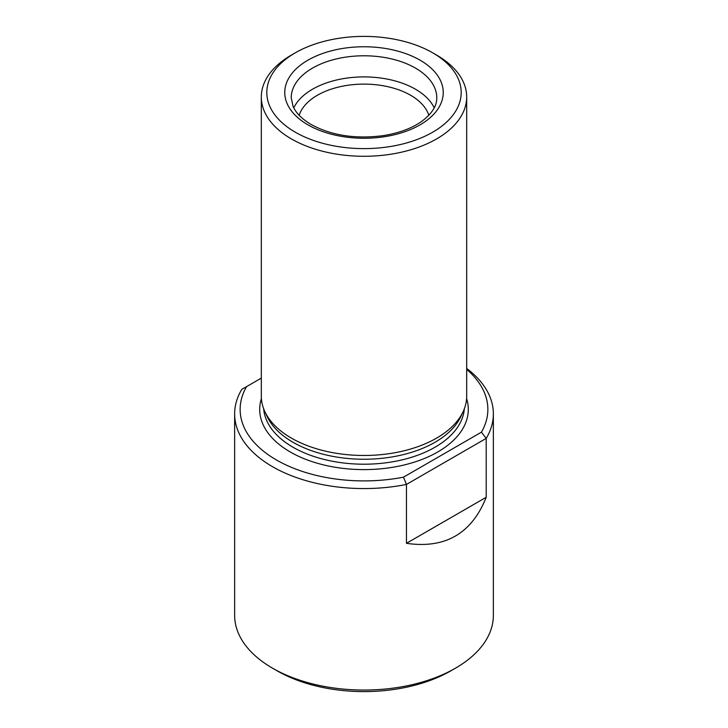 <?xml version="1.0" encoding="UTF-8"?>
<svg xmlns="http://www.w3.org/2000/svg" width="728" height="728" viewBox="0 0 728 728"><rect width="100%" height="100%" fill="white"/><g stroke="black" fill="none" stroke-linecap="round" stroke-linejoin="round"><path stroke-width="1.09" d="M261.316 378.105L241.796 389.371A129.366 74.693 0 0 0 234.634 413.877A129.366 74.693 0 0 0 272.527 466.694A129.366 74.693 0 0 0 406.452 484.429L403.467 477.177L481.408 432.177A123.869 71.517 0 0 0 466.684 369.396M481.408 432.177L486.204 438.393L406.452 484.429L406.452 543.315C445.154 548.957 471.735 533.606 486.204 497.279L486.204 438.393A129.366 74.693 0 0 0 493.366 413.877A129.366 74.693 0 0 0 466.684 368.45M246.592 386.604A123.869 71.517 0 0 0 276.413 459.959A123.869 71.517 0 0 0 403.467 477.177M234.634 413.877L234.634 615.36A129.366 74.693 0 0 0 272.527 668.177A129.366 74.693 0 0 0 455.473 668.177A129.366 74.693 0 0 0 493.366 615.36L493.366 413.877M277.095 670.816L272.527 668.177L277.095 670.816A122.896 70.953 0 0 0 450.905 670.816L455.473 668.177M261.316 96.997L261.316 396.187A102.684 59.287 0 0 0 264.774 411.447L266.967 416.189A100.418 57.976 0 0 0 292.993 442.26A100.418 57.976 0 0 0 390.062 457.257A100.418 57.976 0 0 0 461.033 416.189L463.226 411.447A102.684 59.287 0 0 0 466.684 396.187L466.684 96.997A102.684 59.287 180 0 1 403.294 151.77A102.684 59.287 180 0 1 291.391 138.921A102.684 59.287 180 0 1 261.316 96.997A102.684 59.287 180 0 1 291.391 55.082L295.277 52.835A97.188 56.111 180 0 1 432.723 52.835L432.723 52.835A97.188 56.111 180 0 1 432.723 132.187A97.188 56.111 180 0 1 295.277 132.187A97.188 56.111 180 0 1 295.277 52.835M264.774 411.447A102.684 59.287 0 0 0 291.391 438.11A102.684 59.287 0 0 0 390.654 453.444A102.684 59.287 0 0 0 463.226 411.447M436.609 55.082L432.723 52.835L436.609 55.082A102.684 59.287 180 0 1 466.684 96.997M428.819 115.297A65.902 38.047 0 0 0 364 84.111A65.902 38.047 0 0 0 299.181 115.297M434.207 107.862A72.773 42.015 0 0 0 364 76.904A72.773 42.015 0 0 0 293.794 107.862M406.452 543.315L486.204 497.279M261.398 398.562A104.304 60.215 0 0 0 290.245 451.97A104.304 60.215 0 0 0 412.448 462.717A104.304 60.215 0 0 0 466.603 398.562M263.682 408.845A100.418 57.976 0 0 0 292.993 447.219A100.418 57.976 0 0 0 400.327 460.278A100.418 57.976 0 0 0 464.318 408.845M307.971 124.861A79.234 45.746 0 0 0 440.54 104.35A79.234 45.746 0 0 0 343.489 48.321A79.234 45.746 0 0 0 307.971 124.861M436.773 97.789A72.773 42.015 0 0 0 364 55.783A72.773 42.015 0 0 0 291.227 97.789L293.056 106.297C295.85 112.913 301.902 118.992 311.202 124.534C331.468 135.517 355.455 139.221 383.174 135.645C398.908 133.133 411.757 128.383 421.721 121.385C431.904 113.75 436.918 105.888 436.773 97.789"/></g></svg>
